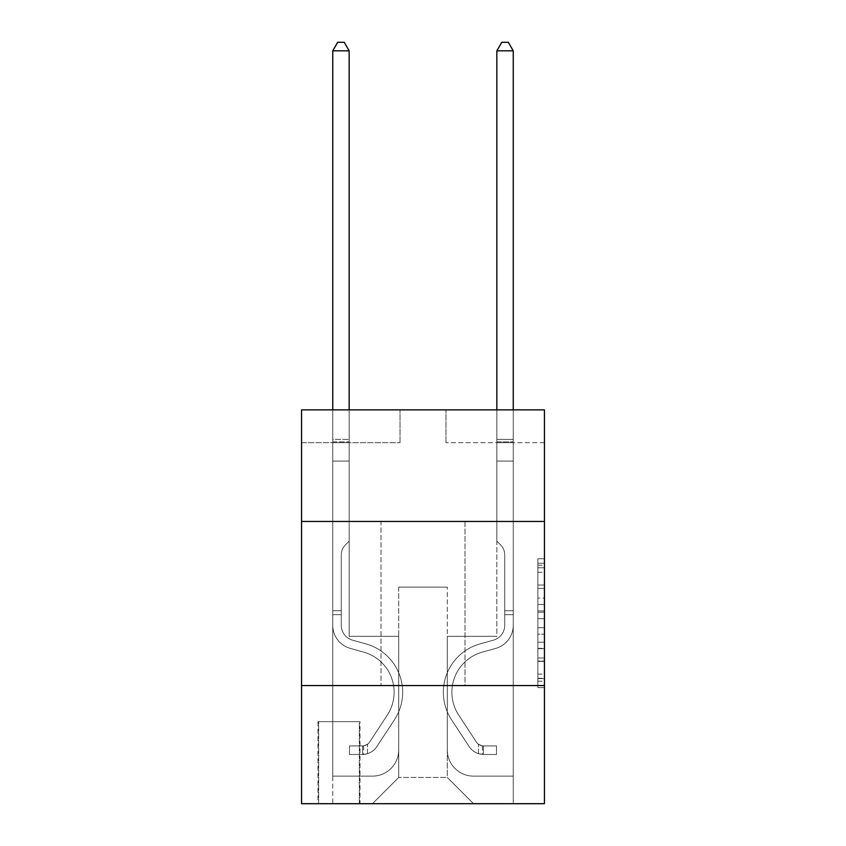 <?xml version="1.0" encoding="UTF-8"?>
<svg xmlns="http://www.w3.org/2000/svg" width="846" height="846" viewBox="0 0 846 846"><rect width="100%" height="100%" fill="white"/><g stroke="black" fill="none" stroke-linecap="round" stroke-linejoin="round"><path stroke-width="0.63" stroke-dasharray="4.23 3.17" d="M537.866 598.069L537.866 618.69L544.433 618.69L544.433 681.178L544.433 565.213L544.433 618.69L537.866 618.69L537.866 563.277L537.866 687.629L537.866 558.772L537.866 678.608L544.433 678.608L537.866 678.608L544.433 678.608L537.866 678.608L537.866 657.987L537.866 687.629L544.433 687.629L544.433 558.772L544.433 678.281L544.433 627.711L537.866 627.711L544.433 627.711L544.433 657.987L544.433 567.782L537.866 567.782L544.433 567.782L544.433 687.629L544.433 565.213L544.433 687.629L537.866 687.629L537.866 558.772L544.433 558.772L544.433 565.213L544.433 558.772L544.433 565.213L544.433 558.772L544.433 563.277L544.433 558.772L537.866 558.772L537.866 567.782L544.433 567.782L537.866 567.782L537.866 598.069L544.433 598.069M465.004 521.453L465.004 685.556L380.996 685.556L465.004 685.556L380.996 685.556L465.004 685.556L465.004 521.453L380.996 521.453L380.996 685.556L380.996 521.453L465.004 521.453M359.984 721.649L317.98 721.649L359.984 721.649L359.984 803.7L317.98 803.7L359.984 803.7M317.98 721.649L317.98 803.7M544.433 610.949L544.433 604.509L544.433 610.949L537.866 610.949L537.866 585.02L537.866 661.371L537.866 642.199L544.433 642.199L537.866 642.199L537.866 687.629L544.433 687.629L537.866 687.629L544.433 687.629L537.866 687.629L537.866 558.772L544.433 558.772L537.866 558.772L544.433 558.772L537.866 558.772L537.866 610.949L544.433 610.949M544.433 685.556L544.433 803.7L301.567 803.7L301.567 685.556L544.433 685.556L544.433 409.876L445.969 409.876L544.433 409.876L544.433 442.691L544.433 409.876L301.567 409.876L400.031 409.876L301.567 409.876L301.567 442.691L400.031 442.691L301.567 442.691L301.567 409.876L301.567 521.453L544.433 521.453L301.567 521.453L301.567 685.556L544.433 685.556L301.567 685.556M544.433 442.691L445.969 442.691L544.433 442.691M496.845 442.691L513.247 442.691L496.845 442.691L513.247 442.691L496.845 442.691L513.247 442.691L496.845 442.691L513.247 442.691L496.845 442.691L513.247 442.691L496.845 442.691L513.247 442.691L496.845 442.691L513.247 442.691L496.845 442.691L513.247 442.691L496.845 442.691L513.247 442.691L496.845 442.691L496.845 636.319L447.291 636.319L447.291 777.442L398.709 777.442L447.291 777.442L473.538 803.7L513.247 803.7L513.247 442.691L513.247 803.7L372.462 803.7L473.538 803.7L447.291 777.442L473.538 803.7L447.291 777.442L447.291 587.092L447.291 749.873A26.258 26.258 0 0 0 473.538 776.131L513.247 776.131L513.247 442.691L513.247 776.131L513.247 442.691L513.247 776.131L513.247 442.691L513.247 776.131L513.247 442.691L513.247 776.131L513.247 442.691L513.247 776.131L513.247 442.691L513.247 776.131L513.247 442.691L513.247 776.131L473.538 776.131A26.258 26.258 0 0 1 447.291 749.873A26.258 26.258 0 0 0 473.538 776.131A26.258 26.258 0 0 1 447.291 749.873A26.258 26.258 0 0 0 473.538 776.131A26.258 26.258 0 0 1 447.291 749.873A26.258 26.258 0 0 0 473.538 776.131A26.258 26.258 0 0 1 447.291 749.873A26.258 26.258 0 0 0 473.538 776.131A26.258 26.258 0 0 1 447.291 749.873A26.258 26.258 0 0 0 473.538 776.131A26.258 26.258 0 0 1 447.291 749.873A26.258 26.258 0 0 0 473.538 776.131A26.258 26.258 0 0 1 447.291 749.873A26.258 26.258 0 0 0 473.538 776.131A26.258 26.258 0 0 1 447.291 749.873L447.291 636.319L447.291 749.873L447.291 636.319L447.291 749.873L447.291 636.319L447.291 749.873L447.291 636.319L447.291 749.873L447.291 636.319L447.291 749.873L447.291 636.319L447.291 749.873L447.291 636.319L447.291 749.873L447.291 636.319L496.845 636.319L447.291 636.319L496.845 636.319L447.291 636.319L496.845 636.319L447.291 636.319L496.845 636.319L447.291 636.319L496.845 636.319L447.291 636.319L496.845 636.319L447.291 636.319L496.845 636.319L447.291 636.319L496.845 636.319L447.291 636.319L496.845 636.319L496.845 442.691M332.753 442.691L349.155 442.691L332.753 442.691L349.155 442.691L332.753 442.691L349.155 442.691L332.753 442.691L349.155 442.691L332.753 442.691L349.155 442.691L332.753 442.691L349.155 442.691L332.753 442.691L349.155 442.691L332.753 442.691L349.155 442.691L332.753 442.691L349.155 442.691L332.753 442.691L332.753 803.7L372.462 803.7L398.709 777.442L398.709 636.319L349.155 636.319L349.155 442.691L349.155 636.319L349.155 442.691L349.155 636.319L349.155 442.691L349.155 636.319L349.155 442.691L349.155 636.319L349.155 442.691L349.155 636.319L349.155 442.691L349.155 636.319L349.155 442.691L349.155 636.319L349.155 442.691L349.155 636.319L349.155 442.691L349.155 636.319L398.709 636.319L349.155 636.319L398.709 636.319L349.155 636.319L398.709 636.319L349.155 636.319L398.709 636.319L349.155 636.319L398.709 636.319L349.155 636.319L398.709 636.319L349.155 636.319L398.709 636.319L349.155 636.319L398.709 636.319L349.155 636.319L398.709 636.319L398.709 777.442L372.462 803.7L398.709 777.442L372.462 803.7L332.753 803.7L332.753 442.691L332.753 776.131L372.462 776.131A26.258 26.258 0 0 0 398.709 749.873L398.709 636.319L398.709 749.873A26.258 26.258 0 0 1 372.462 776.131A26.258 26.258 0 0 0 398.709 749.873A26.258 26.258 0 0 1 372.462 776.131A26.258 26.258 0 0 0 398.709 749.873A26.258 26.258 0 0 1 372.462 776.131A26.258 26.258 0 0 0 398.709 749.873A26.258 26.258 0 0 1 372.462 776.131A26.258 26.258 0 0 0 398.709 749.873A26.258 26.258 0 0 1 372.462 776.131A26.258 26.258 0 0 0 398.709 749.873A26.258 26.258 0 0 1 372.462 776.131A26.258 26.258 0 0 0 398.709 749.873A26.258 26.258 0 0 1 372.462 776.131A26.258 26.258 0 0 0 398.709 749.873A26.258 26.258 0 0 1 372.462 776.131L332.753 776.131L372.462 776.131L332.753 776.131L372.462 776.131L332.753 776.131L372.462 776.131L332.753 776.131L372.462 776.131L332.753 776.131L372.462 776.131L332.753 776.131L372.462 776.131L332.753 776.131L372.462 776.131L332.753 776.131L332.753 442.691M318.635 803.7L359.328 803.7L318.635 803.7L318.635 721.649L359.328 721.649L359.328 803.7L359.328 721.649L318.635 721.649L318.635 803.7M398.709 587.092L398.709 777.442L398.709 587.092L447.291 587.092L398.709 587.092M445.969 442.691L445.969 409.876L445.969 442.691M400.031 442.691L400.031 409.876L400.031 442.691M544.433 521.453L301.567 521.453M537.866 618.69L544.433 618.69L537.866 618.69M537.866 563.277L537.866 558.772L537.866 563.277L544.433 563.277L537.866 563.277M537.866 661.043L537.866 634.151L537.866 661.043L544.433 661.043L537.866 661.043M537.866 634.151L537.866 627.711L544.433 627.711L537.866 627.711L537.866 634.151L544.433 634.151L537.866 634.151M537.866 585.02L537.866 567.782L537.866 585.02L544.433 585.02L537.866 585.02M537.866 558.772L544.433 558.772L537.866 558.772L537.866 565.213L537.866 558.772L544.433 558.772M537.866 687.629L544.433 687.629L537.866 687.629L537.866 681.178L537.866 687.629M341.276 610.727L341.276 614.661L332.753 614.661L332.753 610.727L332.753 625.3L332.753 50.834L332.753 461.07L332.753 50.834L349.155 50.834L349.155 439.412L349.155 50.834L332.753 50.834L337.67 42.3L344.237 42.3L337.67 42.3L332.753 50.834L332.753 461.07L332.753 50.834L349.155 50.834L344.237 42.3L349.155 50.834L349.155 461.07L332.753 461.07L332.753 50.834L337.67 42.3L344.237 42.3L337.67 42.3L332.753 50.834L332.753 461.07L332.753 50.834L349.155 50.834L332.753 50.834L337.67 42.3L344.237 42.3L349.155 50.834L344.237 42.3L337.67 42.3L332.753 50.834L332.753 461.07L349.155 461.07L349.155 541.144L345.454 544.845A14.266 14.266 0 0 0 341.276 554.934A14.266 14.266 0 0 1 345.454 544.845L349.155 541.144L349.155 50.834L349.155 461.07L332.753 461.07L332.753 625.3A23.963 23.963 0 0 0 350.276 648.385A23.963 23.963 0 0 1 332.753 625.3L332.753 461.07L349.155 461.07L349.155 541.144L345.454 544.845A14.266 14.266 -35.5 0 0 341.276 554.934A14.266 14.266 144.5 0 1 345.454 544.845L349.155 541.144L349.155 50.834L332.753 50.834L349.155 50.834L344.237 42.3L349.155 50.834L349.155 461.07L332.753 461.07L332.753 625.3A23.963 23.963 -35.5 0 0 350.276 648.385A23.963 23.963 0 0 1 332.753 625.3L332.753 461.07L349.155 461.07L349.155 541.144L345.454 544.845A14.266 14.266 -35.5 0 0 341.276 554.934A14.266 14.266 144.5 0 1 345.454 544.845L349.155 541.144L349.155 50.834L332.753 50.834L337.67 42.3L344.237 42.3L337.67 42.3L332.753 50.834L332.753 439.412L332.753 50.834L349.155 50.834L344.237 42.3L349.155 50.834L349.155 461.07L332.753 461.07L332.753 625.3A23.963 23.963 -35.5 0 0 350.276 648.385A23.963 23.963 0 0 1 332.753 625.3L332.753 461.07L349.155 461.07L349.155 541.144L345.454 544.845A14.266 14.266 -35.5 0 0 341.276 554.934A14.266 14.266 144.5 0 1 345.454 544.845L349.155 541.144L349.155 50.834L332.753 50.834L337.67 42.3L344.237 42.3L337.67 42.3L332.753 50.834L332.753 441.855L332.753 50.834L349.155 50.834L344.237 42.3L349.155 50.834L349.155 461.07L332.753 461.07L332.753 625.3A23.963 23.963 -35.5 0 0 350.276 648.385L363.632 652.107L350.276 648.385A23.963 23.963 144.5 0 1 332.753 625.3L332.753 461.07L349.155 461.07L349.155 541.144L345.454 544.845A14.266 14.266 -35.5 0 0 341.276 554.934A14.266 14.266 144.5 0 1 345.454 544.845L349.155 541.144L349.155 50.834L332.753 50.834L337.67 42.3L344.237 42.3L337.67 42.3L332.753 50.834L332.753 625.3A23.963 23.963 -35.5 0 0 350.276 648.385A23.963 23.963 144.5 0 1 332.753 625.3L332.753 461.07L349.155 461.07L349.155 541.144L345.454 544.845A14.266 14.266 -35.5 0 0 341.276 554.934A14.266 14.266 144.5 0 1 345.454 544.845L349.155 541.144L349.155 461.07L332.753 461.07L332.753 625.3A23.963 23.963 -35.5 0 0 350.276 648.385A23.963 23.963 144.5 0 1 332.753 625.3L332.753 461.07L349.155 461.07L349.155 441.855L349.155 541.144L345.454 544.845A14.266 14.266 -35.5 0 0 341.276 554.934A14.266 14.266 144.5 0 1 345.454 544.845L349.155 541.144L349.155 461.07L332.753 461.07L332.753 625.3A23.963 23.963 -35.5 0 0 350.276 648.385L363.632 652.107L350.276 648.385A23.963 23.963 144.5 0 1 332.753 625.3L332.753 461.07L349.155 461.07L349.155 439.412L349.155 541.144L345.454 544.845A14.266 14.266 -35.5 0 0 341.276 554.934A14.266 14.266 144.5 0 1 345.454 544.845L349.155 541.144L349.155 461.07L332.753 461.07L332.753 625.3A23.963 23.963 -35.5 0 0 350.276 648.385A23.963 23.963 144.5 0 1 332.753 625.3L332.753 461.07L349.155 461.07L349.155 50.834L344.237 42.3L349.155 50.834L349.155 541.144L345.454 544.845A14.266 14.266 -35.5 0 0 341.276 554.934A14.266 14.266 144.5 0 1 345.454 544.845L349.155 541.144L349.155 461.07L332.753 461.07L332.753 625.3L332.753 614.661L341.276 614.661L341.276 610.727L332.753 610.727L341.276 610.727L341.276 625.3L341.276 554.934L341.276 625.3A15.429 15.429 0 0 0 352.56 640.168A15.429 15.429 0 0 1 341.276 625.3L341.276 554.934L341.276 625.3L341.276 610.727L332.753 610.727L341.276 610.727L341.276 625.3A15.429 15.429 -35.5 0 0 352.56 640.168A15.429 15.429 0 0 1 341.276 625.3L341.276 554.934L341.276 625.3A15.429 15.429 -35.5 0 0 352.56 640.168A15.429 15.429 0 0 1 341.276 625.3L341.276 554.934L341.276 625.3L341.276 610.727L332.753 610.727L341.276 610.727L341.276 625.3A15.429 15.429 -35.5 0 0 352.56 640.168L365.916 643.891L352.56 640.168A15.429 15.429 144.5 0 1 341.276 625.3L341.276 554.934L341.276 625.3A15.429 15.429 -35.5 0 0 352.56 640.168A15.429 15.429 144.5 0 1 341.276 625.3L341.276 554.934L341.276 625.3L341.276 610.727L332.753 610.727L341.276 610.727L341.276 625.3A15.429 15.429 -35.5 0 0 352.56 640.168A15.429 15.429 144.5 0 1 341.276 625.3L341.276 554.934L341.276 625.3A15.429 15.429 -35.5 0 0 352.56 640.168L365.916 643.891L352.56 640.168A15.429 15.429 144.5 0 1 341.276 625.3L341.276 554.934L341.276 625.3L341.276 610.727L332.753 610.727M362.617 754.473A17.396 17.396 0 0 0 376.83 746.616L394.426 719.798A50.21 50.21 0 0 0 365.916 643.891L352.56 640.168A15.429 15.429 144.5 0 1 341.276 625.3A15.429 15.429 -35.5 0 0 352.56 640.168A15.429 15.429 144.5 0 1 341.276 625.3L341.276 554.934L341.276 625.3A15.429 15.429 -35.5 0 0 352.56 640.168L365.916 643.891A50.21 50.21 0 0 1 394.426 719.798A50.21 50.21 0 0 0 365.916 643.891L352.56 640.168A15.429 15.429 144.5 0 1 341.276 625.3A15.429 15.429 144.5 0 0 352.56 640.168A15.429 15.429 144.5 0 1 341.276 625.3A15.429 15.429 144.5 0 0 352.56 640.168L365.916 643.891L352.56 640.168A15.429 15.429 144.5 0 1 341.276 625.3A15.429 15.429 144.5 0 0 352.56 640.168L365.916 643.891L352.56 640.168A15.429 15.429 144.5 0 1 341.276 625.3A15.429 15.429 144.5 0 0 352.56 640.168A15.429 15.429 144.5 0 1 341.276 625.3A15.429 15.429 144.5 0 0 352.56 640.168L365.916 643.891A50.21 50.21 144.5 0 1 394.426 719.798A50.21 50.21 0 0 0 365.916 643.891L352.56 640.168A15.429 15.429 144.5 0 1 341.276 625.3A15.429 15.429 144.5 0 0 352.56 640.168L365.916 643.891L352.56 640.168A15.429 15.429 144.5 0 1 341.276 625.3A15.429 15.429 144.5 0 0 352.56 640.168A15.429 15.429 144.5 0 1 341.276 625.3A15.429 15.429 144.5 0 0 352.56 640.168L365.916 643.891L352.56 640.168A15.429 15.429 144.5 0 1 341.276 625.3A15.429 15.429 144.5 0 0 352.56 640.168L365.916 643.891A50.21 50.21 144.5 0 1 394.426 719.798L376.83 746.616L394.426 719.798A50.21 50.21 -35.5 0 0 365.916 643.891L352.56 640.168L365.916 643.891A50.21 50.21 144.5 0 1 394.426 719.798A50.21 50.21 -35.5 0 0 365.916 643.891L352.56 640.168L365.916 643.891A50.21 50.21 144.5 0 1 394.426 719.798A50.21 50.21 -35.5 0 0 365.916 643.891L352.56 640.168L365.916 643.891A50.21 50.21 144.5 0 1 394.426 719.798L376.83 746.616L394.426 719.798A50.21 50.21 -35.5 0 0 365.916 643.891L352.56 640.168L365.916 643.891A50.21 50.21 144.5 0 1 394.426 719.798A50.21 50.21 -35.5 0 0 365.916 643.891L352.56 640.168L365.916 643.891A50.21 50.21 144.5 0 1 394.426 719.798A50.21 50.21 -35.5 0 0 365.916 643.891L352.56 640.168L365.916 643.891A50.21 50.21 144.5 0 1 394.426 719.798L376.83 746.616A17.396 17.396 0 0 1 367.534 753.659A17.396 17.396 0 0 0 376.83 746.616L394.426 719.798A50.21 50.21 -35.5 0 0 365.916 643.891A50.21 50.21 -35.5 0 1 394.426 719.798A50.21 50.21 -35.5 0 0 365.916 643.891A50.21 50.21 -35.5 0 1 394.426 719.798L376.83 746.616L394.426 719.798A50.21 50.21 -35.5 0 0 365.916 643.891A50.21 50.21 -35.5 0 1 394.426 719.798L376.83 746.616L394.426 719.798A50.21 50.21 -35.5 0 0 365.916 643.891A50.21 50.21 -35.5 0 1 394.426 719.798A50.21 50.21 -35.5 0 0 365.916 643.891A50.21 50.21 -35.5 0 1 394.426 719.798L376.83 746.616A17.396 17.396 144.5 0 1 367.534 753.659C362.479 754.738 362.479 754.738 367.534 753.659C362.479 754.738 362.479 754.738 367.534 753.659A17.396 17.396 -35.5 0 0 376.83 746.616L394.426 719.798A50.21 50.21 -35.5 0 0 365.916 643.891A50.21 50.21 -35.5 0 1 394.426 719.798L376.83 746.616L394.426 719.798A50.21 50.21 -35.5 0 0 365.916 643.891A50.21 50.21 -35.5 0 1 394.426 719.798A50.21 50.21 -35.5 0 0 365.916 643.891A50.21 50.21 -35.5 0 1 394.426 719.798L376.83 746.616L394.426 719.798A50.21 50.21 -35.5 0 0 365.916 643.891A50.21 50.21 -35.5 0 1 394.426 719.798L376.83 746.616A17.396 17.396 144.5 0 1 367.534 753.659C362.479 754.738 362.479 754.738 367.534 753.659C362.479 754.738 362.479 754.738 367.534 753.659A17.396 17.396 -35.5 0 0 376.83 746.616L394.426 719.798L376.83 746.616A17.396 17.396 144.5 0 1 367.534 753.659C362.479 754.738 362.479 754.738 367.534 753.659C362.479 754.738 362.479 754.738 367.534 753.659A17.396 17.396 -35.5 0 0 376.83 746.616L394.426 719.798L376.83 746.616A17.396 17.396 144.5 0 1 367.534 753.659C362.479 754.738 362.479 754.738 367.534 753.659C362.479 754.738 362.479 754.738 367.534 753.659A17.396 17.396 -35.5 0 0 376.83 746.616L394.426 719.798L376.83 746.616A17.396 17.396 144.5 0 1 367.534 753.659C362.479 754.738 362.479 754.738 367.534 753.659C362.479 754.738 362.479 754.738 367.534 753.659A17.396 17.396 -35.5 0 0 376.83 746.616L394.426 719.798L376.83 746.616A17.396 17.396 144.5 0 1 367.534 753.659C362.479 754.738 362.479 754.738 367.534 753.659C362.479 754.738 362.479 754.738 367.534 753.659A17.396 17.396 -35.5 0 0 376.83 746.616L394.426 719.798L376.83 746.616A17.396 17.396 144.5 0 1 367.534 753.659C362.479 754.738 362.479 754.738 367.534 753.659C362.479 754.738 362.479 754.738 367.534 753.659A17.396 17.396 -35.5 0 0 376.83 746.616L394.426 719.798L376.83 746.616A17.396 17.396 144.5 0 1 367.534 753.659C362.479 754.738 362.479 754.738 367.534 753.659C362.479 754.738 362.479 754.738 367.534 753.659A17.396 17.396 -35.5 0 0 376.83 746.616A17.396 17.396 0 0 1 362.617 754.473L362.617 745.929A8.862 8.862 0 0 0 369.691 741.942L387.288 715.124A41.676 41.676 0 0 0 363.632 652.107A41.676 41.676 0 0 1 387.288 715.124A41.676 41.676 0 0 0 363.632 652.107L350.276 648.385A23.963 23.963 144.5 0 1 332.753 625.3A23.963 23.963 -35.5 0 0 350.276 648.385L363.632 652.107L350.276 648.385A23.963 23.963 144.5 0 1 332.753 625.3A23.963 23.963 144.5 0 0 350.276 648.385A23.963 23.963 144.5 0 1 332.753 625.3A23.963 23.963 144.5 0 0 350.276 648.385L363.632 652.107L350.276 648.385A23.963 23.963 144.5 0 1 332.753 625.3A23.963 23.963 144.5 0 0 350.276 648.385L363.632 652.107A41.676 41.676 144.5 0 1 387.288 715.124A41.676 41.676 0 0 0 363.632 652.107L350.276 648.385A23.963 23.963 144.5 0 1 332.753 625.3A23.963 23.963 144.5 0 0 350.276 648.385A23.963 23.963 144.5 0 1 332.753 625.3A23.963 23.963 144.5 0 0 350.276 648.385L363.632 652.107L350.276 648.385A23.963 23.963 144.5 0 1 332.753 625.3A23.963 23.963 144.5 0 0 350.276 648.385L363.632 652.107L350.276 648.385A23.963 23.963 144.5 0 1 332.753 625.3A23.963 23.963 144.5 0 0 350.276 648.385A23.963 23.963 144.5 0 1 332.753 625.3A23.963 23.963 144.5 0 0 350.276 648.385L363.632 652.107A41.676 41.676 144.5 0 1 387.288 715.124L369.691 741.942L387.288 715.124A41.676 41.676 -35.5 0 0 363.632 652.107L350.276 648.385A23.963 23.963 144.5 0 1 332.753 625.3A23.963 23.963 144.5 0 0 350.276 648.385L363.632 652.107A41.676 41.676 144.5 0 1 387.288 715.124A41.676 41.676 -35.5 0 0 363.632 652.107L350.276 648.385L363.632 652.107A41.676 41.676 144.5 0 1 387.288 715.124A41.676 41.676 -35.5 0 0 363.632 652.107L350.276 648.385L363.632 652.107A41.676 41.676 144.5 0 1 387.288 715.124L369.691 741.942L387.288 715.124A41.676 41.676 -35.5 0 0 363.632 652.107L350.276 648.385L363.632 652.107A41.676 41.676 144.5 0 1 387.288 715.124A41.676 41.676 -35.5 0 0 363.632 652.107L350.276 648.385L363.632 652.107A41.676 41.676 144.5 0 1 387.288 715.124A41.676 41.676 -35.5 0 0 363.632 652.107L350.276 648.385L363.632 652.107A41.676 41.676 144.5 0 1 387.288 715.124L369.691 741.942A8.862 8.862 0 0 1 367.534 744.216C362.564 746.5 362.564 746.5 367.534 744.216C362.564 746.5 362.564 746.5 367.534 744.216A8.862 8.862 0 0 0 369.691 741.942L387.288 715.124A41.676 41.676 -35.5 0 0 363.632 652.107A41.676 41.676 -35.5 0 1 387.288 715.124A41.676 41.676 -35.5 0 0 363.632 652.107A41.676 41.676 -35.5 0 1 387.288 715.124L369.691 741.942L387.288 715.124A41.676 41.676 -35.5 0 0 363.632 652.107A41.676 41.676 -35.5 0 1 387.288 715.124L369.691 741.942L387.288 715.124A41.676 41.676 -35.5 0 0 363.632 652.107A41.676 41.676 -35.5 0 1 387.288 715.124A41.676 41.676 -35.5 0 0 363.632 652.107A41.676 41.676 -35.5 0 1 387.288 715.124L369.691 741.942A8.862 8.862 144.5 0 1 367.534 744.216C362.564 746.5 362.564 746.5 367.534 744.216C362.564 746.5 362.564 746.5 367.534 744.216A8.862 8.862 -35.5 0 0 369.691 741.942L387.288 715.124A41.676 41.676 -35.5 0 0 363.632 652.107A41.676 41.676 -35.5 0 1 387.288 715.124L369.691 741.942L387.288 715.124A41.676 41.676 -35.5 0 0 363.632 652.107A41.676 41.676 -35.5 0 1 387.288 715.124A41.676 41.676 -35.5 0 0 363.632 652.107A41.676 41.676 -35.5 0 1 387.288 715.124L369.691 741.942L387.288 715.124A41.676 41.676 -35.5 0 0 363.632 652.107A41.676 41.676 -35.5 0 1 387.288 715.124L369.691 741.942A8.862 8.862 144.5 0 1 367.534 744.216C362.564 746.5 362.564 746.5 367.534 744.216C362.564 746.5 362.564 746.5 367.534 744.216A8.862 8.862 -35.5 0 0 369.691 741.942L387.288 715.124L369.691 741.942A8.862 8.862 144.5 0 1 367.534 744.216C362.564 746.5 362.564 746.5 367.534 744.216C362.564 746.5 362.564 746.5 367.534 744.216A8.862 8.862 -35.5 0 0 369.691 741.942L387.288 715.124L369.691 741.942A8.862 8.862 144.5 0 1 367.534 744.216C362.564 746.5 362.564 746.5 367.534 744.216C362.564 746.5 362.564 746.5 367.534 744.216A8.862 8.862 -35.5 0 0 369.691 741.942L387.288 715.124L369.691 741.942A8.862 8.862 144.5 0 1 367.534 744.216C362.564 746.5 362.564 746.5 367.534 744.216C362.564 746.5 362.564 746.5 367.534 744.216A8.862 8.862 -35.5 0 0 369.691 741.942L387.288 715.124L369.691 741.942A8.862 8.862 144.5 0 1 367.534 744.216C362.564 746.5 362.564 746.5 367.534 744.216C362.564 746.5 362.564 746.5 367.534 744.216A8.862 8.862 -35.5 0 0 369.691 741.942L387.288 715.124L369.691 741.942A8.862 8.862 144.5 0 1 367.534 744.216C362.564 746.5 362.564 746.5 367.534 744.216C362.564 746.5 362.564 746.5 367.534 744.216A8.862 8.862 -35.5 0 0 369.691 741.942L387.288 715.124L369.691 741.942A8.862 8.862 144.5 0 1 367.534 744.216C362.564 746.5 362.564 746.5 367.534 744.216C362.564 746.5 362.564 746.5 367.534 744.216A8.862 8.862 -35.5 0 0 369.691 741.942A8.862 8.862 0 0 1 362.617 745.929L362.617 754.473L349.483 754.473L362.617 754.473A17.396 17.396 -35.5 0 0 376.83 746.616A17.396 17.396 -35.5 0 1 362.617 754.473L362.617 745.929L349.483 745.939L362.617 745.929A8.862 8.862 -35.5 0 0 369.691 741.942A8.862 8.862 -35.5 0 1 362.617 745.929L362.617 754.473L349.483 754.473L349.483 745.939L349.483 754.473L362.617 754.473A17.396 17.396 -35.5 0 0 376.83 746.616A17.396 17.396 -35.5 0 1 362.617 754.473L362.617 745.929L349.483 745.939L362.617 745.929A8.862 8.862 -35.5 0 0 369.691 741.942A8.862 8.862 -35.5 0 1 362.617 745.929L362.617 754.473L349.483 754.473L349.483 745.939L349.483 754.473L362.617 754.473A17.396 17.396 -35.5 0 0 376.83 746.616A17.396 17.396 -35.5 0 1 362.617 754.473L362.617 745.929L349.483 745.939L362.617 745.929A8.862 8.862 -35.5 0 0 369.691 741.942A8.862 8.862 -35.5 0 1 362.617 745.929L362.617 754.473L349.483 754.473L349.483 745.939L349.483 754.473L362.617 754.473A17.396 17.396 -35.5 0 0 376.83 746.616A17.396 17.396 -35.5 0 1 362.617 754.473L362.617 745.929L349.483 745.939L362.617 745.929A8.862 8.862 -35.5 0 0 369.691 741.942A8.862 8.862 -35.5 0 1 362.617 745.929L362.617 754.473L349.483 754.473L349.483 745.939L349.483 754.473L362.617 754.473A17.396 17.396 -35.5 0 0 376.83 746.616A17.396 17.396 -35.5 0 1 362.617 754.473L362.617 745.929L349.483 745.939L362.617 745.929A8.862 8.862 -35.5 0 0 369.691 741.942A8.862 8.862 -35.5 0 1 362.617 745.929L362.617 754.473L349.483 754.473L349.483 745.939L349.483 754.473L362.617 754.473A17.396 17.396 -35.5 0 0 376.83 746.616A17.396 17.396 -35.5 0 1 362.617 754.473L362.617 745.929L349.483 745.939L362.617 745.929A8.862 8.862 -35.5 0 0 369.691 741.942A8.862 8.862 -35.5 0 1 362.617 745.929L362.617 754.473L349.483 754.473L349.483 745.939L349.483 754.473L362.617 754.473A17.396 17.396 -35.5 0 0 376.83 746.616A17.396 17.396 -35.5 0 1 362.617 754.473L362.617 745.929L349.483 745.939L362.617 745.929A8.862 8.862 -35.5 0 0 369.691 741.942A8.862 8.862 -35.5 0 1 362.617 745.929L362.617 754.473L349.483 754.473L349.483 745.939L349.483 754.473L362.617 754.473A17.396 17.396 -35.5 0 0 376.83 746.616A17.396 17.396 -35.5 0 1 362.617 754.473L362.617 745.929L349.483 745.939L362.617 745.929A8.862 8.862 -35.5 0 0 369.691 741.942A8.862 8.862 -35.5 0 1 362.617 745.929L362.617 754.473L349.483 754.473L349.483 745.939L349.483 754.473L362.617 754.473M504.724 610.727L504.724 614.661L513.247 614.661L513.247 610.727L513.247 625.3L513.247 50.834L513.247 461.07L513.247 50.834L496.845 50.834L496.845 439.412L496.845 50.834L513.247 50.834L508.33 42.3L501.763 42.3L508.33 42.3L513.247 50.834L513.247 461.07L513.247 50.834L496.845 50.834L501.763 42.3L496.845 50.834L496.845 461.07L513.247 461.07L513.247 50.834L508.33 42.3L501.763 42.3L508.33 42.3L513.247 50.834L513.247 461.07L513.247 50.834L496.845 50.834L513.247 50.834L508.33 42.3L501.763 42.3L496.845 50.834L501.763 42.3L508.33 42.3L513.247 50.834L513.247 461.07L496.845 461.07L496.845 541.144L500.546 544.845A14.266 14.266 0 0 1 504.724 554.934A14.266 14.266 0 0 0 500.546 544.845L496.845 541.144L496.845 50.834L496.845 461.07L513.247 461.07L513.247 625.3A23.963 23.963 0 0 1 495.724 648.385A23.963 23.963 0 0 0 513.247 625.3L513.247 461.07L496.845 461.07L496.845 541.144L500.546 544.845A14.266 14.266 35.5 0 1 504.724 554.934A14.266 14.266 -144.5 0 0 500.546 544.845L496.845 541.144L496.845 50.834L513.247 50.834L496.845 50.834L501.763 42.3L496.845 50.834L496.845 461.07L513.247 461.07L513.247 625.3A23.963 23.963 35.5 0 1 495.724 648.385A23.963 23.963 0 0 0 513.247 625.3L513.247 461.07L496.845 461.07L496.845 541.144L500.546 544.845A14.266 14.266 35.5 0 1 504.724 554.934A14.266 14.266 -144.5 0 0 500.546 544.845L496.845 541.144L496.845 50.834L513.247 50.834L508.33 42.3L501.763 42.3L508.33 42.3L513.247 50.834L513.247 439.412L513.247 50.834L496.845 50.834L501.763 42.3L496.845 50.834L496.845 461.07L513.247 461.07L513.247 625.3A23.963 23.963 35.5 0 1 495.724 648.385A23.963 23.963 0 0 0 513.247 625.3L513.247 461.07L496.845 461.07L496.845 541.144L500.546 544.845A14.266 14.266 35.5 0 1 504.724 554.934A14.266 14.266 -144.5 0 0 500.546 544.845L496.845 541.144L496.845 50.834L513.247 50.834L508.33 42.3L501.763 42.3L508.33 42.3L513.247 50.834L513.247 441.855L513.247 50.834L496.845 50.834L501.763 42.3L496.845 50.834L496.845 461.07L513.247 461.07L513.247 625.3A23.963 23.963 35.5 0 1 495.724 648.385L482.368 652.107L495.724 648.385A23.963 23.963 -144.5 0 0 513.247 625.3L513.247 461.07L496.845 461.07L496.845 541.144L500.546 544.845A14.266 14.266 35.5 0 1 504.724 554.934A14.266 14.266 -144.5 0 0 500.546 544.845L496.845 541.144L496.845 50.834L513.247 50.834L508.33 42.3L501.763 42.3L508.33 42.3L513.247 50.834L513.247 625.3A23.963 23.963 35.5 0 1 495.724 648.385A23.963 23.963 -144.5 0 0 513.247 625.3L513.247 461.07L496.845 461.07L496.845 541.144L500.546 544.845A14.266 14.266 35.5 0 1 504.724 554.934A14.266 14.266 -144.5 0 0 500.546 544.845L496.845 541.144L496.845 461.07L513.247 461.07L513.247 625.3A23.963 23.963 35.5 0 1 495.724 648.385A23.963 23.963 -144.5 0 0 513.247 625.3L513.247 461.07L496.845 461.07L496.845 441.855L496.845 541.144L500.546 544.845A14.266 14.266 35.5 0 1 504.724 554.934A14.266 14.266 -144.5 0 0 500.546 544.845L496.845 541.144L496.845 461.07L513.247 461.07L513.247 625.3A23.963 23.963 35.5 0 1 495.724 648.385L482.368 652.107L495.724 648.385A23.963 23.963 -144.5 0 0 513.247 625.3L513.247 461.07L496.845 461.07L496.845 439.412L496.845 541.144L500.546 544.845A14.266 14.266 35.5 0 1 504.724 554.934A14.266 14.266 -144.5 0 0 500.546 544.845L496.845 541.144L496.845 461.07L513.247 461.07L513.247 625.3A23.963 23.963 35.5 0 1 495.724 648.385A23.963 23.963 -144.5 0 0 513.247 625.3L513.247 461.07L496.845 461.07L496.845 50.834L501.763 42.3L496.845 50.834L496.845 541.144L500.546 544.845A14.266 14.266 35.5 0 1 504.724 554.934A14.266 14.266 -144.5 0 0 500.546 544.845L496.845 541.144L496.845 461.07L513.247 461.07L513.247 625.3L513.247 614.661L504.724 614.661L504.724 610.727L513.247 610.727L504.724 610.727L504.724 625.3L504.724 554.934L504.724 625.3A15.429 15.429 0 0 1 493.44 640.168A15.429 15.429 0 0 0 504.724 625.3L504.724 554.934L504.724 625.3L504.724 610.727L513.247 610.727L504.724 610.727L504.724 625.3A15.429 15.429 35.5 0 1 493.44 640.168A15.429 15.429 0 0 0 504.724 625.3L504.724 554.934L504.724 625.3A15.429 15.429 35.5 0 1 493.44 640.168A15.429 15.429 0 0 0 504.724 625.3L504.724 554.934L504.724 625.3L504.724 610.727L513.247 610.727L504.724 610.727L504.724 625.3A15.429 15.429 35.5 0 1 493.44 640.168L480.084 643.891L493.44 640.168A15.429 15.429 -144.5 0 0 504.724 625.3L504.724 554.934L504.724 625.3A15.429 15.429 35.5 0 1 493.44 640.168A15.429 15.429 -144.5 0 0 504.724 625.3L504.724 554.934L504.724 625.3L504.724 610.727L513.247 610.727L504.724 610.727L504.724 625.3A15.429 15.429 35.5 0 1 493.44 640.168A15.429 15.429 -144.5 0 0 504.724 625.3L504.724 554.934L504.724 625.3A15.429 15.429 35.5 0 1 493.44 640.168L480.084 643.891L493.44 640.168A15.429 15.429 -144.5 0 0 504.724 625.3L504.724 554.934L504.724 625.3L504.724 610.727L513.247 610.727M483.383 754.473A17.396 17.396 0 0 1 469.17 746.616L451.574 719.798A50.21 50.21 0 0 1 480.084 643.891L493.44 640.168A15.429 15.429 -144.5 0 0 504.724 625.3A15.429 15.429 35.5 0 1 493.44 640.168A15.429 15.429 -144.5 0 0 504.724 625.3L504.724 554.934L504.724 625.3A15.429 15.429 35.5 0 1 493.44 640.168L480.084 643.891A50.21 50.21 0 0 0 451.574 719.798A50.21 50.21 0 0 1 480.084 643.891L493.44 640.168A15.429 15.429 -144.5 0 0 504.724 625.3A15.429 15.429 -144.5 0 1 493.44 640.168A15.429 15.429 -144.5 0 0 504.724 625.3A15.429 15.429 -144.5 0 1 493.44 640.168L480.084 643.891L493.44 640.168A15.429 15.429 -144.5 0 0 504.724 625.3A15.429 15.429 -144.5 0 1 493.44 640.168L480.084 643.891L493.44 640.168A15.429 15.429 -144.5 0 0 504.724 625.3A15.429 15.429 -144.5 0 1 493.44 640.168A15.429 15.429 -144.5 0 0 504.724 625.3A15.429 15.429 -144.5 0 1 493.44 640.168L480.084 643.891A50.21 50.21 -144.5 0 0 451.574 719.798A50.21 50.21 0 0 1 480.084 643.891L493.44 640.168A15.429 15.429 -144.5 0 0 504.724 625.3A15.429 15.429 -144.5 0 1 493.44 640.168L480.084 643.891L493.44 640.168A15.429 15.429 -144.5 0 0 504.724 625.3A15.429 15.429 -144.5 0 1 493.44 640.168A15.429 15.429 -144.5 0 0 504.724 625.3A15.429 15.429 -144.5 0 1 493.44 640.168L480.084 643.891L493.44 640.168A15.429 15.429 -144.5 0 0 504.724 625.3A15.429 15.429 -144.5 0 1 493.44 640.168L480.084 643.891A50.21 50.21 -144.5 0 0 451.574 719.798L469.17 746.616L451.574 719.798A50.21 50.21 35.5 0 1 480.084 643.891L493.44 640.168L480.084 643.891A50.21 50.21 -144.5 0 0 451.574 719.798A50.21 50.21 35.5 0 1 480.084 643.891L493.44 640.168L480.084 643.891A50.21 50.21 -144.5 0 0 451.574 719.798A50.21 50.21 35.5 0 1 480.084 643.891L493.44 640.168L480.084 643.891A50.21 50.21 -144.5 0 0 451.574 719.798L469.17 746.616L451.574 719.798A50.21 50.21 35.5 0 1 480.084 643.891L493.44 640.168L480.084 643.891A50.21 50.21 -144.5 0 0 451.574 719.798A50.21 50.21 35.5 0 1 480.084 643.891L493.44 640.168L480.084 643.891A50.21 50.21 -144.5 0 0 451.574 719.798A50.21 50.21 35.5 0 1 480.084 643.891L493.44 640.168L480.084 643.891A50.21 50.21 -144.5 0 0 451.574 719.798L469.17 746.616A17.396 17.396 0 0 0 478.466 753.659A17.396 17.396 0 0 1 469.17 746.616L451.574 719.798A50.21 50.21 35.5 0 1 480.084 643.891A50.21 50.21 35.5 0 0 451.574 719.798A50.21 50.21 35.5 0 1 480.084 643.891A50.21 50.21 35.5 0 0 451.574 719.798L469.17 746.616L451.574 719.798A50.21 50.21 35.5 0 1 480.084 643.891A50.21 50.21 35.5 0 0 451.574 719.798L469.17 746.616L451.574 719.798A50.21 50.21 35.5 0 1 480.084 643.891A50.21 50.21 35.5 0 0 451.574 719.798A50.21 50.21 35.5 0 1 480.084 643.891A50.21 50.21 35.5 0 0 451.574 719.798L469.17 746.616A17.396 17.396 -144.5 0 0 478.466 753.659C483.521 754.738 483.521 754.738 478.466 753.659C483.521 754.738 483.521 754.738 478.466 753.659A17.396 17.396 35.5 0 1 469.17 746.616L451.574 719.798A50.21 50.21 35.5 0 1 480.084 643.891A50.21 50.21 35.5 0 0 451.574 719.798L469.17 746.616L451.574 719.798A50.21 50.21 35.5 0 1 480.084 643.891A50.21 50.21 35.5 0 0 451.574 719.798A50.21 50.21 35.5 0 1 480.084 643.891A50.21 50.21 35.5 0 0 451.574 719.798L469.17 746.616L451.574 719.798A50.21 50.21 35.5 0 1 480.084 643.891A50.21 50.21 35.5 0 0 451.574 719.798L469.17 746.616A17.396 17.396 -144.5 0 0 478.466 753.659C483.521 754.738 483.521 754.738 478.466 753.659C483.521 754.738 483.521 754.738 478.466 753.659A17.396 17.396 35.5 0 1 469.17 746.616L451.574 719.798L469.17 746.616A17.396 17.396 -144.5 0 0 478.466 753.659C483.521 754.738 483.521 754.738 478.466 753.659C483.521 754.738 483.521 754.738 478.466 753.659A17.396 17.396 35.5 0 1 469.17 746.616L451.574 719.798L469.17 746.616A17.396 17.396 -144.5 0 0 478.466 753.659C483.521 754.738 483.521 754.738 478.466 753.659C483.521 754.738 483.521 754.738 478.466 753.659A17.396 17.396 35.5 0 1 469.17 746.616L451.574 719.798L469.17 746.616A17.396 17.396 -144.5 0 0 478.466 753.659C483.521 754.738 483.521 754.738 478.466 753.659C483.521 754.738 483.521 754.738 478.466 753.659A17.396 17.396 35.5 0 1 469.17 746.616L451.574 719.798L469.17 746.616A17.396 17.396 -144.5 0 0 478.466 753.659C483.521 754.738 483.521 754.738 478.466 753.659C483.521 754.738 483.521 754.738 478.466 753.659A17.396 17.396 35.5 0 1 469.17 746.616L451.574 719.798L469.17 746.616A17.396 17.396 -144.5 0 0 478.466 753.659C483.521 754.738 483.521 754.738 478.466 753.659C483.521 754.738 483.521 754.738 478.466 753.659A17.396 17.396 35.5 0 1 469.17 746.616L451.574 719.798L469.17 746.616A17.396 17.396 -144.5 0 0 478.466 753.659C483.521 754.738 483.521 754.738 478.466 753.659C483.521 754.738 483.521 754.738 478.466 753.659A17.396 17.396 35.5 0 1 469.17 746.616A17.396 17.396 0 0 0 483.383 754.473L483.383 745.929A8.862 8.862 0 0 1 476.309 741.942L458.712 715.124A41.676 41.676 0 0 1 482.368 652.107A41.676 41.676 0 0 0 458.712 715.124A41.676 41.676 0 0 1 482.368 652.107L495.724 648.385A23.963 23.963 -144.5 0 0 513.247 625.3A23.963 23.963 35.5 0 1 495.724 648.385L482.368 652.107L495.724 648.385A23.963 23.963 -144.5 0 0 513.247 625.3A23.963 23.963 -144.5 0 1 495.724 648.385A23.963 23.963 -144.5 0 0 513.247 625.3A23.963 23.963 -144.5 0 1 495.724 648.385L482.368 652.107L495.724 648.385A23.963 23.963 -144.5 0 0 513.247 625.3A23.963 23.963 -144.5 0 1 495.724 648.385L482.368 652.107A41.676 41.676 -144.5 0 0 458.712 715.124A41.676 41.676 0 0 1 482.368 652.107L495.724 648.385A23.963 23.963 -144.5 0 0 513.247 625.3A23.963 23.963 -144.5 0 1 495.724 648.385A23.963 23.963 -144.5 0 0 513.247 625.3A23.963 23.963 -144.5 0 1 495.724 648.385L482.368 652.107L495.724 648.385A23.963 23.963 -144.5 0 0 513.247 625.3A23.963 23.963 -144.5 0 1 495.724 648.385L482.368 652.107L495.724 648.385A23.963 23.963 -144.5 0 0 513.247 625.3A23.963 23.963 -144.5 0 1 495.724 648.385A23.963 23.963 -144.5 0 0 513.247 625.3A23.963 23.963 -144.5 0 1 495.724 648.385L482.368 652.107A41.676 41.676 -144.5 0 0 458.712 715.124L476.309 741.942L458.712 715.124A41.676 41.676 35.5 0 1 482.368 652.107L495.724 648.385A23.963 23.963 -144.5 0 0 513.247 625.3A23.963 23.963 -144.5 0 1 495.724 648.385L482.368 652.107A41.676 41.676 -144.5 0 0 458.712 715.124A41.676 41.676 35.5 0 1 482.368 652.107L495.724 648.385L482.368 652.107A41.676 41.676 -144.5 0 0 458.712 715.124A41.676 41.676 35.5 0 1 482.368 652.107L495.724 648.385L482.368 652.107A41.676 41.676 -144.5 0 0 458.712 715.124L476.309 741.942L458.712 715.124A41.676 41.676 35.5 0 1 482.368 652.107L495.724 648.385L482.368 652.107A41.676 41.676 -144.5 0 0 458.712 715.124A41.676 41.676 35.5 0 1 482.368 652.107L495.724 648.385L482.368 652.107A41.676 41.676 -144.5 0 0 458.712 715.124A41.676 41.676 35.5 0 1 482.368 652.107L495.724 648.385L482.368 652.107A41.676 41.676 -144.5 0 0 458.712 715.124L476.309 741.942A8.862 8.862 0 0 0 478.466 744.216C483.436 746.5 483.436 746.5 478.466 744.216C483.436 746.5 483.436 746.5 478.466 744.216A8.862 8.862 0 0 1 476.309 741.942L458.712 715.124A41.676 41.676 35.5 0 1 482.368 652.107A41.676 41.676 35.5 0 0 458.712 715.124A41.676 41.676 35.5 0 1 482.368 652.107A41.676 41.676 35.5 0 0 458.712 715.124L476.309 741.942L458.712 715.124A41.676 41.676 35.5 0 1 482.368 652.107A41.676 41.676 35.5 0 0 458.712 715.124L476.309 741.942L458.712 715.124A41.676 41.676 35.5 0 1 482.368 652.107A41.676 41.676 35.5 0 0 458.712 715.124A41.676 41.676 35.5 0 1 482.368 652.107A41.676 41.676 35.5 0 0 458.712 715.124L476.309 741.942A8.862 8.862 -144.5 0 0 478.466 744.216C483.436 746.5 483.436 746.5 478.466 744.216C483.436 746.5 483.436 746.5 478.466 744.216A8.862 8.862 35.5 0 1 476.309 741.942L458.712 715.124A41.676 41.676 35.5 0 1 482.368 652.107A41.676 41.676 35.5 0 0 458.712 715.124L476.309 741.942L458.712 715.124A41.676 41.676 35.5 0 1 482.368 652.107A41.676 41.676 35.5 0 0 458.712 715.124A41.676 41.676 35.5 0 1 482.368 652.107A41.676 41.676 35.5 0 0 458.712 715.124L476.309 741.942L458.712 715.124A41.676 41.676 35.5 0 1 482.368 652.107A41.676 41.676 35.5 0 0 458.712 715.124L476.309 741.942A8.862 8.862 -144.5 0 0 478.466 744.216C483.436 746.5 483.436 746.5 478.466 744.216C483.436 746.5 483.436 746.5 478.466 744.216A8.862 8.862 35.5 0 1 476.309 741.942L458.712 715.124L476.309 741.942A8.862 8.862 -144.5 0 0 478.466 744.216C483.436 746.5 483.436 746.5 478.466 744.216C483.436 746.5 483.436 746.5 478.466 744.216A8.862 8.862 35.5 0 1 476.309 741.942L458.712 715.124L476.309 741.942A8.862 8.862 -144.5 0 0 478.466 744.216C483.436 746.5 483.436 746.5 478.466 744.216C483.436 746.5 483.436 746.5 478.466 744.216A8.862 8.862 35.5 0 1 476.309 741.942L458.712 715.124L476.309 741.942A8.862 8.862 -144.5 0 0 478.466 744.216C483.436 746.5 483.436 746.5 478.466 744.216C483.436 746.5 483.436 746.5 478.466 744.216A8.862 8.862 35.5 0 1 476.309 741.942L458.712 715.124L476.309 741.942A8.862 8.862 -144.5 0 0 478.466 744.216C483.436 746.5 483.436 746.5 478.466 744.216C483.436 746.5 483.436 746.5 478.466 744.216A8.862 8.862 35.5 0 1 476.309 741.942L458.712 715.124L476.309 741.942A8.862 8.862 -144.5 0 0 478.466 744.216C483.436 746.5 483.436 746.5 478.466 744.216C483.436 746.5 483.436 746.5 478.466 744.216A8.862 8.862 35.5 0 1 476.309 741.942L458.712 715.124L476.309 741.942A8.862 8.862 -144.5 0 0 478.466 744.216C483.436 746.5 483.436 746.5 478.466 744.216C483.436 746.5 483.436 746.5 478.466 744.216A8.862 8.862 35.5 0 1 476.309 741.942A8.862 8.862 0 0 0 483.383 745.929L483.383 754.473L496.517 754.473L483.383 754.473A17.396 17.396 35.5 0 1 469.17 746.616A17.396 17.396 35.5 0 0 483.383 754.473L483.383 745.929L496.517 745.939L483.383 745.929A8.862 8.862 35.5 0 1 476.309 741.942A8.862 8.862 35.5 0 0 483.383 745.929L483.383 754.473L496.517 754.473L496.517 745.939L496.517 754.473L483.383 754.473A17.396 17.396 35.5 0 1 469.17 746.616A17.396 17.396 35.5 0 0 483.383 754.473L483.383 745.929L496.517 745.939L483.383 745.929A8.862 8.862 35.5 0 1 476.309 741.942A8.862 8.862 35.5 0 0 483.383 745.929L483.383 754.473L496.517 754.473L496.517 745.939L496.517 754.473L483.383 754.473A17.396 17.396 35.5 0 1 469.17 746.616A17.396 17.396 35.5 0 0 483.383 754.473L483.383 745.929L496.517 745.939L483.383 745.929A8.862 8.862 35.5 0 1 476.309 741.942A8.862 8.862 35.5 0 0 483.383 745.929L483.383 754.473L496.517 754.473L496.517 745.939L496.517 754.473L483.383 754.473A17.396 17.396 35.5 0 1 469.17 746.616A17.396 17.396 35.5 0 0 483.383 754.473L483.383 745.929L496.517 745.939L483.383 745.929A8.862 8.862 35.5 0 1 476.309 741.942A8.862 8.862 35.5 0 0 483.383 745.929L483.383 754.473L496.517 754.473L496.517 745.939L496.517 754.473L483.383 754.473A17.396 17.396 35.5 0 1 469.17 746.616A17.396 17.396 35.5 0 0 483.383 754.473L483.383 745.929L496.517 745.939L483.383 745.929A8.862 8.862 35.5 0 1 476.309 741.942A8.862 8.862 35.5 0 0 483.383 745.929L483.383 754.473L496.517 754.473L496.517 745.939L496.517 754.473L483.383 754.473A17.396 17.396 35.5 0 1 469.17 746.616A17.396 17.396 35.5 0 0 483.383 754.473L483.383 745.929L496.517 745.939L483.383 745.929A8.862 8.862 35.5 0 1 476.309 741.942A8.862 8.862 35.5 0 0 483.383 745.929L483.383 754.473L496.517 754.473L496.517 745.939L496.517 754.473L483.383 754.473A17.396 17.396 35.5 0 1 469.17 746.616A17.396 17.396 35.5 0 0 483.383 754.473L483.383 745.929L496.517 745.939L483.383 745.929A8.862 8.862 35.5 0 1 476.309 741.942A8.862 8.862 35.5 0 0 483.383 745.929L483.383 754.473L496.517 754.473L496.517 745.939L496.517 754.473L483.383 754.473A17.396 17.396 35.5 0 1 469.17 746.616A17.396 17.396 35.5 0 0 483.383 754.473L483.383 745.929L496.517 745.939L483.383 745.929A8.862 8.862 35.5 0 1 476.309 741.942A8.862 8.862 35.5 0 0 483.383 745.929L483.383 754.473L496.517 754.473L496.517 745.939L496.517 754.473L483.383 754.473M332.753 409.876L332.753 50.834L349.155 50.834L332.753 50.834L337.67 42.3L344.237 42.3L337.67 42.3L332.753 50.834L332.753 439.412L332.753 50.834L349.155 50.834L344.237 42.3L349.155 50.834L349.155 439.412L349.155 50.834L332.753 50.834L337.67 42.3L344.237 42.3L337.67 42.3L332.753 50.834L349.155 50.834L344.237 42.3L349.155 50.834L349.155 409.876M496.845 409.876L496.845 439.412L513.247 439.412L496.845 439.412L513.247 439.412L496.845 439.412L513.247 439.412L496.845 439.412L513.247 439.412L496.845 439.412L513.247 439.412L496.845 439.412L513.247 439.412L496.845 439.412L513.247 439.412L496.845 439.412L513.247 439.412L496.845 439.412L513.247 439.412L496.845 439.412L496.845 441.855L496.845 50.834L501.763 42.3L496.845 50.834L513.247 50.834L496.845 50.834L513.247 50.834L508.33 42.3L501.763 42.3L508.33 42.3L513.247 50.834L513.247 439.412L513.247 50.834L496.845 50.834L501.763 42.3L496.845 50.834L496.845 439.412L496.845 50.834L513.247 50.834L508.33 42.3L501.763 42.3L508.33 42.3L513.247 50.834L513.247 409.876M349.483 745.939L362.289 745.939L349.483 745.939L349.483 754.473L349.483 745.939M332.753 439.412L332.753 441.855L332.753 439.412L349.155 439.412L332.753 439.412M367.534 753.659C362.479 754.738 362.479 754.738 367.534 753.659C362.479 754.738 362.479 754.738 367.534 753.659L367.534 744.216L367.534 753.659M349.155 50.834L344.237 42.3L337.67 42.3L332.753 50.834M496.517 745.939L483.711 745.939L496.517 745.939L496.517 754.473L496.517 745.939M478.466 753.659C483.521 754.738 483.521 754.738 478.466 753.659C483.521 754.738 483.521 754.738 478.466 753.659L478.466 744.216L478.466 753.659M496.845 441.855L496.845 461.07L496.845 441.855L513.247 441.855L496.845 441.855M513.247 50.834L508.33 42.3L501.763 42.3L496.845 50.834M537.866 657.987L544.433 657.987L537.866 657.987M537.866 648.322L544.433 648.322M537.866 588.404L544.433 588.404L537.866 588.404M537.866 565.213L544.433 565.213M537.866 681.178L544.433 681.178M537.866 674.093L544.433 674.093M537.866 572.298L544.433 572.298M537.866 612.24L544.433 612.24L537.866 612.24M537.866 648.649L544.433 648.649L537.866 648.649M537.866 661.371L544.433 661.371L537.866 661.371M537.866 604.509L544.433 604.509L537.866 604.509M332.753 441.855L349.155 441.855L332.753 441.855M341.276 614.661L332.753 614.661L341.276 614.661M504.724 614.661L513.247 614.661L504.724 614.661M537.866 678.281L544.433 678.281M537.866 678.608L544.433 678.608M537.866 567.782L544.433 567.782M363.6 745.844L363.6 754.421M482.4 745.844L482.4 754.421"/><path stroke-width="1.27" d="M544.433 521.453L544.433 409.876L301.567 409.876L301.567 521.453L544.433 521.453L544.433 803.7L301.567 803.7L301.567 521.453M544.433 685.556L301.567 685.556M349.155 409.876L349.155 50.834L332.753 50.834L332.753 409.876M332.753 50.834L337.67 42.3L344.237 42.3L349.155 50.834M513.247 409.876L513.247 50.834L496.845 50.834L496.845 409.876M496.845 50.834L501.763 42.3L508.33 42.3L513.247 50.834"/></g></svg>
